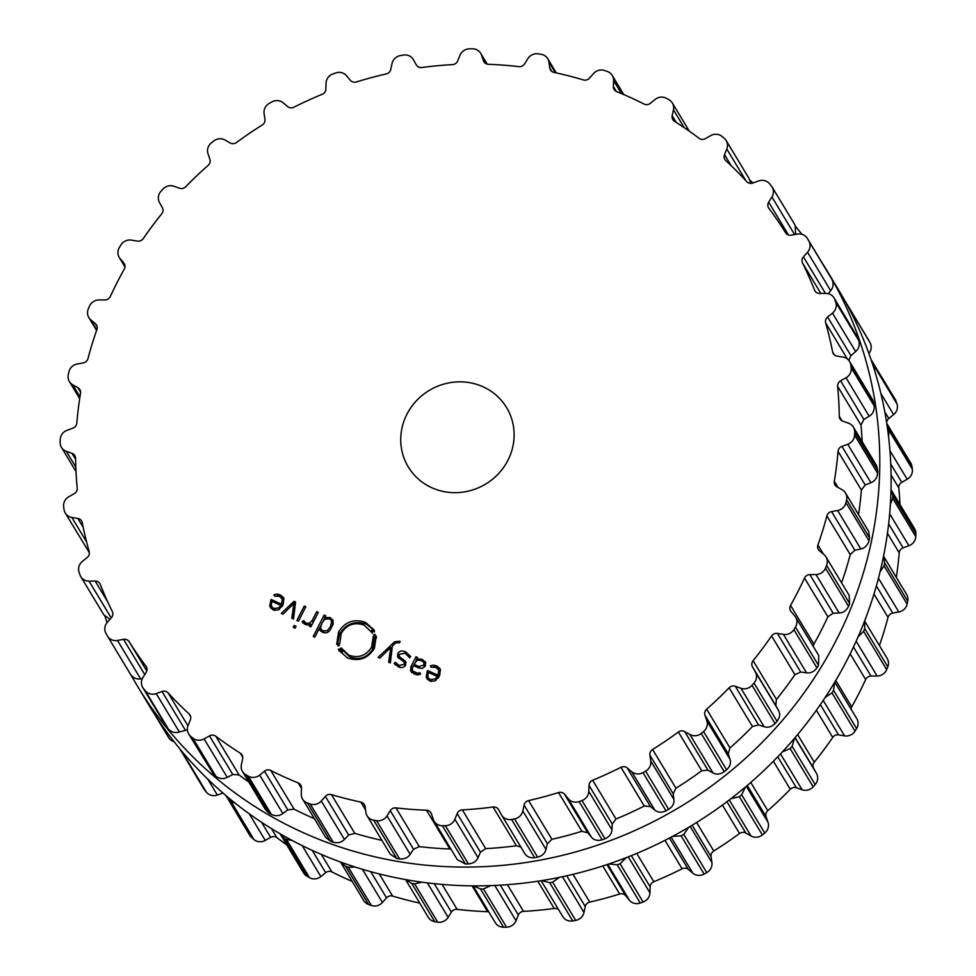 <?xml version="1.0" encoding="UTF-8"?>
<svg xmlns="http://www.w3.org/2000/svg" width="976" height="976" viewBox="0 0 976 976"><rect width="100%" height="100%" fill="white"/><g stroke="black" fill="none" stroke-linecap="round" stroke-linejoin="round"><path stroke-width="1.46" d="M148.913 705.148A402.502 383.239 -31.1 0 0 691.472 825.635A402.502 383.239 -31.1 0 0 838.408 289.64L827.087 270.852A402.502 383.239 -31.1 0 0 821.56 261.958A402.502 383.239 -31.1 0 1 827.087 270.852A402.502 383.239 -31.1 0 1 680.15 806.847A402.502 383.239 -31.1 0 1 137.592 686.36A402.502 383.239 -31.1 0 0 680.15 806.847A402.502 383.239 -31.1 0 0 827.087 270.852L838.408 289.64A402.502 383.239 -31.1 0 1 691.472 825.635A402.502 383.239 -31.1 0 1 148.913 705.148L137.592 686.36A402.502 383.239 -31.1 0 1 131.187 675.294A402.502 383.239 -31.1 0 0 137.592 686.36L148.913 705.148M89.231 552.562A402.502 383.239 -31.1 0 0 89.365 553.453A402.502 383.239 -31.1 0 1 89.231 552.562M104.932 616.332A402.502 383.239 -31.1 0 0 107.116 622.529A402.502 383.239 -31.1 0 1 104.932 616.332M801.906 234.289A402.502 383.239 -31.1 0 0 795.94 226.871A402.502 383.239 -31.1 0 1 801.906 234.289M753.045 182.963A402.502 383.239 -31.1 0 0 749.983 180.34A402.502 383.239 -31.1 0 1 753.045 182.963M562.627 916.318A10.053 9.565 -31.1 0 0 572.729 920.929A402.502 383.239 -31.1 0 0 574.217 920.661A402.502 383.239 -31.1 0 0 575.694 920.392A10.053 9.565 -31.1 0 0 583.977 912.462L585.246 906.558A5.746 5.466 148.9 0 1 589.736 902.068A386.716 368.208 -31.1 0 0 604.778 898.335A386.716 368.208 -31.1 0 0 619.687 894.028A5.746 5.466 148.9 0 1 625.653 895.7L629.435 900.25A10.053 9.565 -31.1 0 0 640.28 903.044A402.502 383.239 -31.1 0 0 641.708 902.532A402.502 383.239 -31.1 0 0 643.135 902.019A10.053 9.565 -31.1 0 0 649.943 892.857L650.15 886.867A5.746 5.466 148.9 0 1 653.81 881.718A386.716 368.208 -31.1 0 0 668.072 875.521A386.716 368.208 -31.1 0 0 682.102 868.774A5.746 5.466 148.9 0 1 688.312 869.396L692.875 873.203A10.053 9.565 -31.1 0 0 704.135 874.081A402.502 383.239 -31.1 0 0 705.465 873.349A402.502 383.239 -31.1 0 0 706.783 872.605A10.053 9.565 -31.1 0 0 711.907 862.491L711.053 856.611A5.746 5.466 148.9 0 1 713.773 850.962A386.716 368.208 -31.1 0 0 726.827 842.471A386.716 368.208 -31.1 0 0 739.54 833.492A5.746 5.466 148.9 0 1 745.823 833.04L751.02 835.993A10.053 9.565 -31.1 0 0 762.354 834.944A402.502 383.239 -31.1 0 0 763.537 833.992A402.502 383.239 -31.1 0 0 764.72 833.04A10.053 9.565 -31.1 0 0 768.002 822.292L766.111 816.68A5.746 5.466 148.9 0 1 767.795 810.702A386.716 368.208 -31.1 0 0 779.238 800.198A386.716 368.208 -31.1 0 0 790.267 789.255A5.746 5.466 148.9 0 1 796.416 787.754L802.101 789.755A10.053 9.565 -31.1 0 0 813.167 786.802A402.502 383.239 -31.1 0 0 814.167 785.668A402.502 383.239 -31.1 0 0 815.167 784.545A10.053 9.565 -31.1 0 0 816.522 773.48L813.642 768.319A5.746 5.466 148.9 0 1 814.252 762.183A386.716 368.208 -31.1 0 0 823.744 749.971A386.716 368.208 -31.1 0 0 832.735 737.417A5.746 5.466 148.9 0 1 838.579 734.891L844.569 735.88A10.053 9.565 -31.1 0 0 855.025 731.122A402.502 383.239 -31.1 0 0 855.818 729.841A402.502 383.239 -31.1 0 0 856.611 728.572A10.053 9.565 -31.1 0 0 856.782 718.641L834.785 682.139M851.023 709.101A5.746 5.466 148.9 0 1 851.731 706.88A386.716 368.208 -31.1 0 0 858.965 693.326A386.716 368.208 -31.1 0 0 865.663 679.528A5.746 5.466 148.9 0 1 871.007 676.075L877.131 676.026A10.053 9.565 -31.1 0 0 886.659 669.585A402.502 383.239 -31.1 0 0 887.221 668.206A402.502 383.239 -31.1 0 0 887.782 666.828A10.053 9.565 -31.1 0 0 887.172 658.446L864.626 621.029M879.4 645.551A386.716 368.208 -31.1 0 0 883.853 631.997A386.716 368.208 -31.1 0 0 888.038 617.369A5.746 5.466 148.9 0 1 892.735 613.087L898.798 611.989A10.053 9.565 -31.1 0 0 907.107 604.083A402.502 383.239 -31.1 0 0 907.424 602.643A402.502 383.239 -31.1 0 0 907.729 601.204A10.053 9.565 -31.1 0 0 906.619 594.457L883.573 556.198L884.683 562.957A402.502 383.239 148.9 0 1 884.378 564.409A402.502 383.239 148.9 0 1 884.061 565.848L880.12 571.753M896.334 577.377A386.716 368.208 -31.1 0 0 897.639 567.825A386.716 368.208 -31.1 0 0 899.201 552.819A5.746 5.466 148.9 0 1 903.093 547.841L908.912 545.73A10.053 9.565 -31.1 0 0 915.756 536.605A402.502 383.239 -31.1 0 0 915.817 535.141A402.502 383.239 -31.1 0 0 915.866 533.677A10.053 9.565 -31.1 0 0 914.549 528.614L891.015 489.635M900.006 504.47A386.716 368.208 -31.1 0 0 899.909 502.762A386.716 368.208 -31.1 0 0 898.786 487.841A5.746 5.466 148.9 0 1 901.763 482.315L907.168 479.265A10.053 9.565 -31.1 0 0 912.34 469.175A402.502 383.239 -31.1 0 0 912.133 467.736A402.502 383.239 -31.1 0 0 911.913 466.296A10.053 9.565 -31.1 0 0 910.706 462.917L886.769 423.438M886.635 422.547A5.746 5.466 148.9 0 1 888.794 418.497L893.626 414.605A10.053 9.565 -31.1 0 0 896.956 403.869A402.502 383.239 -31.1 0 0 896.493 402.502A402.502 383.239 -31.1 0 0 896.029 401.124A10.053 9.565 -31.1 0 0 895.212 399.379L871.068 359.668M868.884 353.471A10.053 9.565 -31.1 0 0 870.067 342.661A402.502 383.239 -31.1 0 0 869.372 341.393A402.502 383.239 -31.1 0 0 868.664 340.136A10.053 9.565 -31.1 0 0 868.384 339.685M168.494 737.344A10.053 9.565 -31.1 0 0 174.094 741.711M180.06 749.129L203.874 788.986A10.053 9.565 -31.1 0 0 204.655 790.072A402.502 383.239 -31.1 0 0 205.57 791.194A402.502 383.239 -31.1 0 0 206.497 792.305A10.053 9.565 -31.1 0 0 217.355 795.05L222.955 793.037M226.017 795.66L249.807 835.419A10.053 9.565 -31.1 0 0 251.747 837.689A402.502 383.239 -31.1 0 0 252.857 838.628A402.502 383.239 -31.1 0 0 253.98 839.555A10.053 9.565 -31.1 0 0 265.252 840.397L270.657 837.359A5.746 5.466 148.9 0 1 276.916 837.689A386.716 368.208 -31.1 0 0 286.639 844.789M280.051 833.736L303.634 872.983A10.053 9.565 -31.1 0 0 306.964 876.228A402.502 383.239 -31.1 0 0 308.233 876.948A402.502 383.239 -31.1 0 0 309.502 877.668A10.053 9.565 -31.1 0 0 320.836 876.57L325.655 872.678A5.746 5.466 148.9 0 1 331.925 871.946A386.716 368.208 -31.1 0 0 345.492 878.449A386.716 368.208 -31.1 0 0 352.202 881.413M340.514 862.015L363.731 900.555A10.053 9.565 -31.1 0 0 368.599 904.508A402.502 383.239 -31.1 0 0 369.989 904.996A402.502 383.239 -31.1 0 0 371.38 905.484A10.053 9.565 -31.1 0 0 382.433 902.483L386.52 897.871A5.746 5.466 148.9 0 1 392.608 896.078A386.716 368.208 -31.1 0 0 407.224 900.128A386.716 368.208 -31.1 0 0 419.717 903.093M405.54 879.571L428.281 917.294A10.053 9.565 -31.1 0 0 434.796 921.673A402.502 383.239 -31.1 0 0 436.26 921.917A402.502 383.239 -31.1 0 0 437.724 922.149A10.053 9.565 -31.1 0 0 448.155 917.355L451.4 912.133A5.746 5.466 148.9 0 1 457.122 909.364A386.716 368.208 -31.1 0 0 472.347 910.828A386.716 368.208 -31.1 0 0 487.646 911.706A5.746 5.466 148.9 0 1 488.781 911.852M473.104 885.854L495.308 922.686A10.053 9.565 -31.1 0 0 503.531 927.2A402.502 383.239 -31.1 0 0 505.031 927.188A402.502 383.239 -31.1 0 0 506.532 927.176A10.053 9.565 -31.1 0 0 516.036 920.71L518.317 915.061A5.746 5.466 148.9 0 1 523.502 911.377A386.716 368.208 -31.1 0 0 538.874 910.23A386.716 368.208 -31.1 0 0 554.209 908.485A5.746 5.466 148.9 0 1 558.736 909.876M856.611 728.572L833.565 690.325A402.502 383.239 148.9 0 1 832.772 691.606A402.502 383.239 148.9 0 1 831.979 692.875L825.171 697.45M833.565 690.325L834.602 682.431M858.124 636.803L863.614 631.35A402.502 383.239 148.9 0 0 864.175 629.971A402.502 383.239 148.9 0 0 864.736 628.593L864.59 621.114M815.167 784.545L792.122 746.298L794.476 738.307M792.122 746.298A402.502 383.239 148.9 0 1 791.121 747.433A402.502 383.239 148.9 0 1 790.121 748.555L782.325 751.947M764.72 833.04L741.662 794.793L745.371 787.083M741.662 794.793A402.502 383.239 148.9 0 1 740.491 795.757A402.502 383.239 148.9 0 1 739.308 796.697L730.914 798.722M890.393 504.214L892.711 498.358A402.502 383.239 148.9 0 0 892.772 496.894A402.502 383.239 148.9 0 0 892.82 495.43L891.478 490.33M706.783 872.605L683.737 834.358L688.727 827.282M683.737 834.358A402.502 383.239 148.9 0 1 682.419 835.102A402.502 383.239 148.9 0 1 681.089 835.846L672.476 836.432M888.502 436.162L889.295 430.941A402.502 383.239 148.9 0 0 889.087 429.501A402.502 383.239 148.9 0 0 888.868 428.061L887.648 424.658M643.135 902.019L620.089 863.772L626.165 857.684M620.089 863.772A402.502 383.239 148.9 0 1 618.662 864.285A402.502 383.239 148.9 0 1 617.235 864.797L608.792 863.98M874.313 369.562L873.91 365.622A402.502 383.239 148.9 0 0 873.447 364.255A402.502 383.239 148.9 0 0 872.971 362.889L872.154 361.132M575.694 920.392L552.648 882.145L559.541 877.339M552.648 882.145A402.502 383.239 148.9 0 1 551.172 882.426A402.502 383.239 148.9 0 1 549.683 882.682L541.741 880.608M847.729 306.037L847.022 304.414A402.502 383.239 148.9 0 0 846.326 303.158A402.502 383.239 148.9 0 0 845.619 301.889L844.813 300.706M506.532 927.176L483.486 888.929L490.818 885.61M483.486 888.929A402.502 383.239 148.9 0 1 481.985 888.941A402.502 383.239 148.9 0 1 480.485 888.953L473.336 885.854M437.724 922.149L414.678 883.914L421.998 882.17M414.678 883.914A402.502 383.239 148.9 0 1 413.214 883.67A402.502 383.239 148.9 0 1 411.75 883.426L405.589 879.583M371.38 905.484L348.322 867.237L355.166 867.042M348.322 867.237A402.502 383.239 148.9 0 1 346.944 866.749A402.502 383.239 148.9 0 1 345.553 866.261L340.648 862.247M309.502 877.668L286.456 839.421L292.312 840.543M286.456 839.421A402.502 383.239 148.9 0 1 285.187 838.701A402.502 383.239 148.9 0 1 283.918 837.981L280.563 834.712M253.98 839.555L230.934 801.308L235.35 803.309M230.934 801.308A402.502 383.239 148.9 0 1 229.811 800.381A402.502 383.239 148.9 0 1 228.701 799.454L226.749 797.16M206.497 792.305L183.451 754.058L186.038 756.18M183.451 754.058A402.502 383.239 148.9 0 1 182.524 752.947A402.502 383.239 148.9 0 1 181.609 751.837L180.828 750.739M431.721 487.695A57.413 54.668 148.9 0 1 408.249 466.894A57.413 54.668 148.9 0 1 429.208 390.437A57.413 54.668 148.9 0 1 506.605 407.626A57.413 54.668 148.9 0 1 498.516 473.665A57.413 54.668 148.9 0 1 431.721 487.695M794.659 628.361A402.502 383.239 -31.1 0 0 795.452 627.092A10.053 9.565 -31.1 0 0 794.83 616.051L791.048 611.501A5.746 5.466 148.9 0 1 790.572 605.401A386.716 368.208 -31.1 0 0 797.819 591.846A386.716 368.208 -31.1 0 0 804.505 578.048A5.746 5.466 148.9 0 1 809.86 574.596L815.985 574.547A10.053 9.565 -31.1 0 0 825.501 568.117A402.502 383.239 -31.1 0 0 826.062 566.739A402.502 383.239 -31.1 0 0 826.623 565.348A10.053 9.565 -31.1 0 0 824.037 554.673L819.486 550.867A5.746 5.466 148.9 0 1 817.925 544.986A386.716 368.208 -31.1 0 0 822.707 530.517A386.716 368.208 -31.1 0 0 826.892 515.889A5.746 5.466 148.9 0 1 831.576 511.607L837.652 510.509A10.053 9.565 -31.1 0 0 845.96 502.616A402.502 383.239 -31.1 0 0 846.265 501.164A402.502 383.239 -31.1 0 0 846.582 499.724A10.053 9.565 -31.1 0 0 842.117 489.72L836.92 486.78A5.746 5.466 148.9 0 1 834.321 481.302A386.716 368.208 -31.1 0 0 836.493 466.345A386.716 368.208 -31.1 0 0 838.042 451.339A5.746 5.466 148.9 0 1 841.934 446.361L847.766 444.263A10.053 9.565 -31.1 0 0 854.598 435.125A402.502 383.239 -31.1 0 0 854.659 433.661A402.502 383.239 -31.1 0 0 854.708 432.197A10.053 9.565 -31.1 0 0 848.498 423.181L842.813 421.181A5.746 5.466 148.9 0 1 839.262 416.264A386.716 368.208 -31.1 0 0 838.762 401.282A386.716 368.208 -31.1 0 0 837.628 386.362A5.746 5.466 148.9 0 1 840.604 380.835L846.021 377.785A10.053 9.565 -31.1 0 0 851.182 367.696A402.502 383.239 -31.1 0 0 850.974 366.256A402.502 383.239 -31.1 0 0 850.767 364.817A10.053 9.565 -31.1 0 0 842.996 357.07L837.005 356.081A5.746 5.466 148.9 0 1 832.613 351.885A386.716 368.208 -31.1 0 0 829.441 337.33A386.716 368.208 -31.1 0 0 825.672 322.934A5.746 5.466 148.9 0 1 827.636 317.017L832.467 313.125A10.053 9.565 -31.1 0 0 835.798 302.389A402.502 383.239 -31.1 0 0 835.334 301.023A402.502 383.239 -31.1 0 0 834.87 299.644A10.053 9.565 -31.1 0 0 825.781 293.386L819.657 293.447A5.746 5.466 148.9 0 1 814.545 290.092A386.716 368.208 -31.1 0 0 808.811 276.403A386.716 368.208 -31.1 0 0 802.516 262.971A5.746 5.466 148.9 0 1 803.419 256.859L807.518 252.235A10.053 9.565 -31.1 0 0 808.909 241.182A402.502 383.239 -31.1 0 0 808.213 239.913A402.502 383.239 -31.1 0 0 807.506 238.656A10.053 9.565 -31.1 0 0 797.38 234.081L791.304 235.179A5.746 5.466 148.9 0 1 785.643 232.764A386.716 368.208 -31.1 0 0 777.518 220.356A386.716 368.208 -31.1 0 0 768.881 208.315A5.746 5.466 148.9 0 1 768.685 202.178L771.931 196.969A10.053 9.565 -31.1 0 0 771.345 185.928A402.502 383.239 -31.1 0 0 770.43 184.806A402.502 383.239 -31.1 0 0 769.503 183.695A10.053 9.565 -31.1 0 0 758.645 180.95L752.813 183.049A5.746 5.466 148.9 0 1 746.762 181.658A386.716 368.208 -31.1 0 0 736.49 170.91A386.716 368.208 -31.1 0 0 725.778 160.601A5.746 5.466 148.9 0 1 724.497 154.647L726.791 148.999A10.053 9.565 -31.1 0 0 724.253 138.311A402.502 383.239 -31.1 0 0 723.143 137.372A402.502 383.239 -31.1 0 0 722.02 136.445A10.053 9.565 -31.1 0 0 710.748 135.603L705.343 138.641A5.746 5.466 148.9 0 1 699.084 138.311A386.716 368.208 -31.1 0 0 686.994 129.564A386.716 368.208 -31.1 0 0 674.526 121.305A5.746 5.466 148.9 0 1 672.196 115.705L673.464 109.8A10.053 9.565 -31.1 0 0 669.036 99.772A402.502 383.239 -31.1 0 0 667.767 99.052A402.502 383.239 -31.1 0 0 666.498 98.332A10.053 9.565 -31.1 0 0 655.164 99.43L650.345 103.322A5.746 5.466 148.9 0 1 644.075 104.054A386.716 368.208 -31.1 0 0 630.508 97.551A386.716 368.208 -31.1 0 0 616.673 91.61A5.746 5.466 148.9 0 1 613.367 86.522L613.575 80.532A10.053 9.565 -31.1 0 0 607.401 71.492A402.502 383.239 -31.1 0 0 606.011 71.004A402.502 383.239 -31.1 0 0 604.62 70.516A10.053 9.565 -31.1 0 0 593.567 73.517L589.48 78.129A5.746 5.466 148.9 0 1 583.392 79.922A386.716 368.208 -31.1 0 0 568.776 75.872A386.716 368.208 -31.1 0 0 553.978 72.407A5.746 5.466 148.9 0 1 549.793 68.003L548.939 62.122A10.053 9.565 -31.1 0 0 541.204 54.327A402.502 383.239 -31.1 0 0 539.74 54.083A402.502 383.239 -31.1 0 0 538.276 53.851A10.053 9.565 -31.1 0 0 527.845 58.645L524.6 63.867A5.746 5.466 148.9 0 1 518.878 66.636A386.716 368.208 -31.1 0 0 503.653 65.172A386.716 368.208 -31.1 0 0 488.354 64.294A5.746 5.466 148.9 0 1 483.425 60.707L481.522 55.095A10.053 9.565 -31.1 0 0 472.469 48.8A402.502 383.239 -31.1 0 0 470.969 48.812A402.502 383.239 -31.1 0 0 469.468 48.824A10.053 9.565 -31.1 0 0 459.964 55.29L457.683 60.939A5.746 5.466 148.9 0 1 452.498 64.623A386.716 368.208 -31.1 0 0 437.126 65.77A386.716 368.208 -31.1 0 0 421.791 67.515A5.746 5.466 148.9 0 1 416.252 64.843L413.373 59.682A10.053 9.565 -31.1 0 0 403.271 55.071A402.502 383.239 -31.1 0 0 401.783 55.339A402.502 383.239 -31.1 0 0 400.306 55.608A10.053 9.565 -31.1 0 0 392.023 63.538L390.754 69.442A5.746 5.466 148.9 0 1 386.264 73.932A386.716 368.208 -31.1 0 0 371.222 77.665A386.716 368.208 -31.1 0 0 356.313 81.972A5.746 5.466 148.9 0 1 350.347 80.3L346.565 75.75A10.053 9.565 -31.1 0 0 335.72 72.956A402.502 383.239 -31.1 0 0 334.292 73.468A402.502 383.239 -31.1 0 0 332.865 73.981A10.053 9.565 -31.1 0 0 326.057 83.143L325.85 89.133A5.746 5.466 148.9 0 1 322.19 94.282A386.716 368.208 -31.1 0 0 307.928 100.479A386.716 368.208 -31.1 0 0 293.898 107.226A5.746 5.466 148.9 0 1 287.688 106.604L283.125 102.797A10.053 9.565 -31.1 0 0 271.865 101.919A402.502 383.239 -31.1 0 0 270.535 102.651A402.502 383.239 -31.1 0 0 269.217 103.395A10.053 9.565 -31.1 0 0 264.093 113.509L264.947 119.389A5.746 5.466 148.9 0 1 262.227 125.038A386.716 368.208 -31.1 0 0 249.173 133.529A386.716 368.208 -31.1 0 0 236.46 142.508A5.746 5.466 148.9 0 1 230.177 142.96L224.98 140.007A10.053 9.565 -31.1 0 0 213.646 141.056A402.502 383.239 -31.1 0 0 212.463 142.008A402.502 383.239 -31.1 0 0 211.28 142.96A10.053 9.565 -31.1 0 0 207.998 153.708L209.889 159.32A5.746 5.466 148.9 0 1 208.205 165.298A386.716 368.208 -31.1 0 0 196.762 175.802A386.716 368.208 -31.1 0 0 185.733 186.745A5.746 5.466 148.9 0 1 179.584 188.246L173.899 186.245A10.053 9.565 -31.1 0 0 162.833 189.198A402.502 383.239 -31.1 0 0 161.833 190.332A402.502 383.239 -31.1 0 0 160.833 191.455A10.053 9.565 -31.1 0 0 159.478 202.52L162.358 207.681A5.746 5.466 148.9 0 1 161.748 213.817A386.716 368.208 -31.1 0 0 152.256 226.029A386.716 368.208 -31.1 0 0 143.265 238.583A5.746 5.466 148.9 0 1 137.421 241.109L131.431 240.12A10.053 9.565 -31.1 0 0 120.975 244.878A402.502 383.239 -31.1 0 0 120.182 246.159A402.502 383.239 -31.1 0 0 119.389 247.428A10.053 9.565 -31.1 0 0 120.011 258.469L123.793 263.02A5.746 5.466 148.9 0 1 124.269 269.12A386.716 368.208 -31.1 0 0 117.035 282.674A386.716 368.208 -31.1 0 0 110.337 296.472A5.746 5.466 148.9 0 1 104.993 299.925L98.869 299.974A10.053 9.565 -31.1 0 0 89.341 306.415A402.502 383.239 -31.1 0 0 88.779 307.794A402.502 383.239 -31.1 0 0 88.218 309.172A10.053 9.565 -31.1 0 0 90.805 319.847L95.355 323.654A5.746 5.466 148.9 0 1 96.917 329.534A386.716 368.208 -31.1 0 0 92.147 344.003A386.716 368.208 -31.1 0 0 87.962 358.631A5.746 5.466 148.9 0 1 83.265 362.913L77.202 364.011A10.053 9.565 -31.1 0 0 68.893 371.917A402.502 383.239 -31.1 0 0 68.576 373.357A402.502 383.239 -31.1 0 0 68.271 374.796A10.053 9.565 -31.1 0 0 72.736 384.8L77.934 387.753A5.746 5.466 148.9 0 1 80.52 393.23A386.716 368.208 -31.1 0 0 78.361 408.175A386.716 368.208 -31.1 0 0 76.799 423.181A5.746 5.466 148.9 0 1 72.907 428.159L67.088 430.27A10.053 9.565 -31.1 0 0 60.244 439.395A402.502 383.239 -31.1 0 0 60.183 440.859A402.502 383.239 -31.1 0 0 60.134 442.323A10.053 9.565 -31.1 0 0 66.344 451.339L72.029 453.34A5.746 5.466 148.9 0 1 75.579 458.256A386.716 368.208 -31.1 0 0 76.091 473.238A386.716 368.208 -31.1 0 0 77.214 488.159A5.746 5.466 148.9 0 1 74.237 493.685L68.832 496.735A10.053 9.565 -31.1 0 0 63.66 506.825A402.502 383.239 -31.1 0 0 63.867 508.264A402.502 383.239 -31.1 0 0 64.087 509.704A10.053 9.565 -31.1 0 0 71.846 517.451L77.836 518.439A5.746 5.466 148.9 0 1 82.24 522.636A386.716 368.208 -31.1 0 0 85.412 537.203A386.716 368.208 -31.1 0 0 89.182 551.599A5.746 5.466 148.9 0 1 87.206 557.503L82.374 561.395A10.053 9.565 -31.1 0 0 79.044 572.131A402.502 383.239 -31.1 0 0 79.507 573.498A402.502 383.239 -31.1 0 0 79.971 574.876A10.053 9.565 -31.1 0 0 89.06 581.135L95.184 581.074A5.746 5.466 148.9 0 1 100.296 584.429A386.716 368.208 -31.1 0 0 106.03 598.117A386.716 368.208 -31.1 0 0 112.325 611.549A5.746 5.466 148.9 0 1 111.423 617.662L107.323 622.285A10.053 9.565 -31.1 0 0 105.933 633.339A402.502 383.239 -31.1 0 0 106.628 634.607A402.502 383.239 -31.1 0 0 107.336 635.864A10.053 9.565 -31.1 0 0 117.474 640.439L123.537 639.341A5.746 5.466 148.9 0 1 129.198 641.757A386.716 368.208 -31.1 0 0 137.323 654.164A386.716 368.208 -31.1 0 0 145.973 666.218A5.746 5.466 148.9 0 1 146.156 672.342L142.911 677.551A10.053 9.565 -31.1 0 0 143.496 688.592A402.502 383.239 -31.1 0 0 144.411 689.715A402.502 383.239 -31.1 0 0 145.339 690.825A10.053 9.565 -31.1 0 0 156.209 693.57L162.028 691.472A5.746 5.466 148.9 0 1 168.079 692.862A386.716 368.208 -31.1 0 0 178.352 703.611A386.716 368.208 -31.1 0 0 189.076 713.92A5.746 5.466 148.9 0 1 190.344 719.873L188.051 725.522A10.053 9.565 -31.1 0 0 190.601 736.209A402.502 383.239 -31.1 0 0 191.711 737.148A402.502 383.239 -31.1 0 0 192.821 738.076A10.053 9.565 -31.1 0 0 204.094 738.917L209.498 735.88A5.746 5.466 148.9 0 1 215.757 736.209A386.716 368.208 -31.1 0 0 227.859 744.956A386.716 368.208 -31.1 0 0 240.328 753.216A5.746 5.466 148.9 0 1 242.646 758.816L241.377 764.733A10.053 9.565 -31.1 0 0 245.806 774.749A402.502 383.239 -31.1 0 0 247.074 775.469A402.502 383.239 -31.1 0 0 248.343 776.188A10.053 9.565 -31.1 0 0 259.677 775.09L264.508 771.199A5.746 5.466 148.9 0 1 270.767 770.467A386.716 368.208 -31.1 0 0 284.333 776.969A386.716 368.208 -31.1 0 0 298.18 782.911A5.746 5.466 148.9 0 1 301.474 787.998L301.267 793.988A10.053 9.565 -31.1 0 0 307.44 803.028A402.502 383.239 -31.1 0 0 308.831 803.516A402.502 383.239 -31.1 0 0 310.222 804.004A10.053 9.565 -31.1 0 0 321.275 801.015L325.374 796.392A5.746 5.466 148.9 0 1 331.462 794.598A386.716 368.208 -31.1 0 0 346.077 798.649A386.716 368.208 -31.1 0 0 360.864 802.113A5.746 5.466 148.9 0 1 365.048 806.518L365.902 812.41A10.053 9.565 -31.1 0 0 373.637 820.194A402.502 383.239 -31.1 0 0 375.101 820.438A402.502 383.239 -31.1 0 0 376.565 820.67A10.053 9.565 -31.1 0 0 387.008 815.875L390.254 810.653A5.746 5.466 148.9 0 1 395.975 807.884A386.716 368.208 -31.1 0 0 411.189 809.348A386.716 368.208 -31.1 0 0 426.488 810.226A5.746 5.466 148.9 0 1 431.416 813.813L433.32 819.425A10.053 9.565 -31.1 0 0 442.384 825.72A402.502 383.239 -31.1 0 0 443.873 825.708A402.502 383.239 -31.1 0 0 445.373 825.696A10.053 9.565 -31.1 0 0 454.877 819.23L457.171 813.581A5.746 5.466 148.9 0 1 462.356 809.897A386.716 368.208 -31.1 0 0 477.715 808.75A386.716 368.208 -31.1 0 0 493.051 807.006A5.746 5.466 148.9 0 1 498.59 809.677L501.469 814.838A10.053 9.565 -31.1 0 0 511.583 819.45A402.502 383.239 -31.1 0 0 513.059 819.181A402.502 383.239 -31.1 0 0 514.547 818.913A10.053 9.565 -31.1 0 0 522.819 810.983L524.088 805.078A5.746 5.466 148.9 0 1 528.577 800.588A386.716 368.208 -31.1 0 0 543.632 796.855A386.716 368.208 -31.1 0 0 558.54 792.549A5.746 5.466 148.9 0 1 564.506 794.22L568.276 798.771A10.053 9.565 -31.1 0 0 579.134 801.564A402.502 383.239 -31.1 0 0 580.549 801.052A402.502 383.239 -31.1 0 0 581.977 800.54A10.053 9.565 -31.1 0 0 588.784 791.377L588.992 785.387A5.746 5.466 148.9 0 1 592.652 780.251A386.716 368.208 -31.1 0 0 606.913 774.041A386.716 368.208 -31.1 0 0 620.943 767.295A5.746 5.466 148.9 0 1 627.165 767.917L631.716 771.723A10.053 9.565 -31.1 0 0 642.989 772.614A402.502 383.239 -31.1 0 0 644.306 771.87A402.502 383.239 -31.1 0 0 645.624 771.125A10.053 9.565 -31.1 0 0 650.748 761.012L649.894 755.131A5.746 5.466 148.9 0 1 652.615 749.483A386.716 368.208 -31.1 0 0 665.669 740.991A386.716 368.208 -31.1 0 0 678.381 732.012A5.746 5.466 148.9 0 1 684.664 731.561L689.861 734.513A10.053 9.565 -31.1 0 0 701.207 733.464A402.502 383.239 -31.1 0 0 702.378 732.512A402.502 383.239 -31.1 0 0 703.562 731.561A10.053 9.565 -31.1 0 0 706.844 720.813L704.953 715.201A5.746 5.466 148.9 0 1 706.636 709.223A386.716 368.208 -31.1 0 0 718.092 698.718A386.716 368.208 -31.1 0 0 729.109 687.775A5.746 5.466 148.9 0 1 735.27 686.274L740.943 688.275A10.053 9.565 -31.1 0 0 752.008 685.323A402.502 383.239 -31.1 0 0 753.008 684.188A402.502 383.239 -31.1 0 0 754.009 683.066A10.053 9.565 -31.1 0 0 755.363 672L752.484 666.84A5.746 5.466 148.9 0 1 753.094 660.703A386.716 368.208 -31.1 0 0 762.585 648.491A386.716 368.208 -31.1 0 0 771.577 635.937A5.746 5.466 148.9 0 1 777.421 633.412L783.411 634.4A10.053 9.565 -31.1 0 0 793.866 629.642A402.502 383.239 -31.1 0 0 794.659 628.361M279.514 596.238L282.357 599.313L281.381 604.12L271.194 599.484L270.84 600.179L269.73 606.096L273.109 609.915L278.416 609.939L282.759 605.157L283.992 598.898L283.394 597.434L280.319 594.896L277.038 594.091L273.89 594.713L274.585 596.141L279.514 596.238M281.893 598.19L283.479 601.192L281.893 598.19M293.52 618.955L295.557 602.033L294.032 601.338L281.295 613.404L282.991 614.172L293.874 603.485L291.812 618.186L293.52 618.955M296.899 620.492L298.449 621.2L305.83 606.706L304.28 605.998L296.899 620.492M293.19 627.324L295.106 628.202L296.07 626.299L294.154 625.433L293.19 627.324M307.147 625.067L304.963 622.664L303.268 623.274L302.133 621.383L304.951 624.372L307.708 624.957L310.319 624.213L309.343 626.141L310.893 626.848L318.274 612.355L316.724 611.647L312.174 620.577L309.587 623.188L306.013 623.188L303.829 620.785L302.133 621.383L302.609 622.432M305.39 623.652L303.829 620.785M333.109 620.419L330.156 617.527L324.776 617.601L325.716 615.734L324.166 615.026L313.259 636.437L314.809 637.145L319.286 628.373L319.945 630.24L322.592 632.387L326.826 632.753L329.754 630.655L333.194 623.896L332.767 619.699M372.149 631.216L371.649 630.386L372.527 631.972L371.758 632.375L364.133 625.14C354.483 621.822 346.87 624.53 341.295 633.253L339.758 643.635L338.916 643.818L339.294 645.587L337.964 646.014L337.537 644.111L336.708 644.282L338.538 632.009C345.138 621.7 354.129 618.503 365.524 622.42L373.893 629.801L374.528 630.96L373.784 631.338L372.832 629.642L371.917 630.813M374.308 632.07L372.832 629.642M371.758 632.375L372.356 633.29M376.126 636.193L374.796 636.608L375.187 638.377L374.357 638.548L372.795 648.942C367.269 657.69 359.656 660.398 349.957 657.055L342.332 649.833L341.563 650.223L342.442 651.809L341.307 649.931L340.429 648.345L341.197 647.954L348.822 655.177C358.473 658.495 366.085 655.787 371.661 647.051L373.222 636.669L374.052 636.498L373.662 634.729L374.991 634.302L375.418 636.218L376.26 636.035L374.43 648.308C367.83 658.629 358.826 661.826 347.432 657.909L339.062 650.516L338.428 649.369L339.184 648.979L340.124 650.687L341.014 649.467M339.782 650.138L341.258 652.566L339.782 650.138M341.197 647.954L342.857 650.797M399.526 641.183L394.585 641.818L378.127 657.385L379.823 658.153L390.705 647.466L388.655 662.167L390.351 662.936L392.389 646.014L395.939 642.72L399.477 642.83L400.172 641.476L399.526 641.183L399.953 641.891M394.377 663.643L398.281 666.767C401.49 668.231 403.942 667.645 405.65 665.034L405.674 661.447L399.208 656.519L399.282 654.225L405.199 653.273L409.103 657.226L410.701 656.665L405.833 651.895C401.929 650.309 399.233 650.858 397.769 653.53L397.659 657.141L404.174 662.082L404.125 664.351L398.964 665.437L395.487 662.338L394.145 663.277M395.06 664.778L396.781 664.51L395.487 662.338M425.78 662.582L422.132 659.3L416.837 658.898L417.569 657.458L416.02 656.75L410.957 666.669L410.542 670.805L414.227 674.001L417.496 674.916L420.534 674.123L419.9 672.659L417.582 673.342L412.36 670.695L412.592 667.218L413.421 665.595L418.155 667.755L422.474 668.365L425.402 665.9L425.377 661.728M435.991 667.291L438.822 670.378L437.858 675.185L427.659 670.549L427.305 671.244L426.207 677.161L429.574 680.98L434.893 680.992L439.237 676.209L440.457 669.951L439.859 668.487L436.784 665.949L433.503 665.156L430.367 665.778L431.063 667.206L435.991 667.291M438.37 669.243L439.956 672.257L438.37 669.243M795.623 617.161L818.766 655.567L818.498 665.339A402.502 383.239 148.9 0 1 817.705 666.608A402.502 383.239 148.9 0 1 816.912 667.877L793.866 629.642M501.615 815.094L524.637 853.28C526.601 856.672 529.931 858.148 534.628 857.697A402.502 383.239 148.9 0 0 536.105 857.428A402.502 383.239 148.9 0 0 537.593 857.16C542.18 855.94 544.986 853.353 545.987 849.425L547.365 843.703L551.928 839.323A386.716 368.208 148.9 0 0 566.971 835.59A386.716 368.208 148.9 0 0 581.879 831.284L587.784 832.845L591.444 837.213C594.018 840.19 597.593 841.056 602.18 839.799A402.502 383.239 148.9 0 0 603.607 839.299A402.502 383.239 148.9 0 0 605.022 838.774C609.366 836.81 611.671 833.821 611.952 829.82L612.269 824.012L615.99 818.986A386.716 368.208 148.9 0 0 630.264 812.776A386.716 368.208 148.9 0 0 644.282 806.03L650.443 806.542L654.884 810.165C657.995 812.618 661.704 812.849 666.035 810.849A402.502 383.239 148.9 0 0 667.352 810.104A402.502 383.239 148.9 0 0 668.67 809.36C672.635 806.701 674.379 803.394 673.928 799.454L673.172 793.756L675.953 788.218A386.716 368.208 148.9 0 0 689.007 779.726A386.716 368.208 148.9 0 0 701.732 770.747L707.942 770.186L713.029 772.955C716.567 774.81 720.312 774.395 724.253 771.711A402.502 383.239 148.9 0 0 725.424 770.759A402.502 383.239 148.9 0 0 726.608 769.808C730.06 766.526 731.195 763.012 730.011 759.255L728.23 753.826L729.987 747.958A386.716 368.208 148.9 0 0 741.431 737.453A386.716 368.208 148.9 0 0 752.459 726.51L758.547 724.9L764.11 726.717C767.978 727.913 771.626 726.864 775.054 723.558A402.502 383.239 148.9 0 0 776.066 722.435A402.502 383.239 148.9 0 0 777.055 721.301C779.897 717.519 780.385 713.895 778.531 710.443L775.761 705.465L776.445 699.438A386.716 368.208 148.9 0 0 785.936 687.226A386.716 368.208 148.9 0 0 794.928 674.672L800.698 672.037L806.579 672.842C810.653 673.342 814.094 671.683 816.912 667.877M813.203 646.344L813.911 644.136L790.572 605.401M826.013 556.967L849.132 595.323L849.669 603.595A402.502 383.239 148.9 0 1 849.12 604.974A402.502 383.239 148.9 0 1 848.547 606.352C846.424 610.561 843.288 612.769 839.153 612.989L833.126 613.221L827.855 616.783A386.716 368.208 148.9 0 1 821.158 630.581A386.716 368.208 148.9 0 1 813.911 644.136M845.472 492.978L868.567 531.298L869.628 537.971A402.502 383.239 148.9 0 1 869.311 539.411A402.502 383.239 148.9 0 1 869.006 540.85C867.64 545.328 864.907 548.024 860.82 548.963L854.854 550.232L850.23 554.624A386.716 368.208 148.9 0 1 846.046 569.252A386.716 368.208 148.9 0 1 841.58 582.806M853.39 427.134L876.472 465.418L877.753 470.444A402.502 383.239 148.9 0 1 877.705 471.896A402.502 383.239 148.9 0 1 877.656 473.36C877.082 477.972 874.85 481.083 870.934 482.705L865.212 484.987L861.381 490.074A386.716 368.208 148.9 0 1 859.832 505.08A386.716 368.208 148.9 0 1 858.514 514.633M849.547 361.449L872.605 399.709L873.813 403.064A402.502 383.239 148.9 0 1 874.02 404.503A402.502 383.239 148.9 0 1 874.228 405.943C874.484 410.53 872.8 413.97 869.189 416.227L863.882 419.46L860.978 425.097A386.716 368.208 148.9 0 1 862.101 440.017A386.716 368.208 148.9 0 1 862.186 441.725M848.803 360.388L850.913 355.642L855.635 351.567C858.843 348.725 859.917 345.077 858.843 340.636L835.798 302.389M834.053 297.9L857.916 337.891A402.502 383.239 148.9 0 1 858.38 339.258A402.502 383.239 148.9 0 1 858.843 340.636M434.149 821.206L457.28 859.6L465.43 863.967A402.502 383.239 148.9 0 0 466.918 863.955A402.502 383.239 148.9 0 0 468.419 863.931C473.128 863.504 476.337 861.418 478.045 857.672L480.448 852.207L485.694 848.632A386.716 368.208 148.9 0 0 501.066 847.485A386.716 368.208 148.9 0 0 516.402 845.741L520.891 847.07M828.209 293.666L830.686 290.677C833.382 287.334 833.809 283.589 831.955 279.417L808.909 241.182M807.372 238.425L830.552 276.903A402.502 383.239 148.9 0 1 831.259 278.16A402.502 383.239 148.9 0 1 831.955 279.417M367.122 815.814L390.229 854.159L396.683 858.429A402.502 383.239 148.9 0 0 398.147 858.673A402.502 383.239 148.9 0 0 399.611 858.917C404.296 859.283 407.822 857.758 410.176 854.317L413.519 849.279L419.314 846.619A386.716 368.208 148.9 0 0 434.54 848.095A386.716 368.208 148.9 0 0 449.838 848.961L450.961 849.108M795.623 234.399L795.172 225.261L772.126 187.014M381.909 840.348A386.716 368.208 148.9 0 1 369.416 837.384A386.716 368.208 148.9 0 1 354.8 833.345L331.462 794.598M302.584 799.076L325.667 837.384L330.486 841.263A402.502 383.239 148.9 0 0 331.877 841.763A402.502 383.239 148.9 0 0 333.267 842.239C337.781 843.41 341.502 842.471 344.443 839.458L348.652 835.017L354.8 833.345M750.605 183.403L749.251 178.84L726.193 140.581M314.382 818.669A386.716 368.208 148.9 0 1 307.672 815.704A386.716 368.208 148.9 0 1 294.118 809.202L270.767 770.467M242.475 771.504L265.545 809.787L268.851 812.984A402.502 383.239 148.9 0 0 270.12 813.716A402.502 383.239 148.9 0 0 271.389 814.423C275.598 816.351 279.417 816.046 282.845 813.545L287.786 809.824L294.118 809.202M248.831 782.044A386.716 368.208 148.9 0 1 239.096 774.944L215.757 736.209M188.649 733.94L213.646 774.456A402.502 383.239 148.9 0 0 214.757 775.383A402.502 383.239 148.9 0 0 215.867 776.31C219.637 778.933 223.443 779.287 227.262 777.36L232.776 774.505L239.096 774.944M142.728 687.507L166.542 726.839A402.502 383.239 148.9 0 0 167.457 727.95A402.502 383.239 148.9 0 0 168.384 729.06C171.605 732.305 175.265 733.281 179.377 732.012L187.355 729.804M107.47 636.096L130.381 674.111C132.968 677.869 136.384 679.455 140.642 678.881L142.325 678.637M80.788 576.621L103.846 614.868L109.983 619.284M65.294 513.083L89.377 552.721M283.382 603.802L283.479 601.192M282.406 605.815L281.381 604.12M271.975 602.07L272.328 601.375L282.515 605.998M272.328 601.375L271.194 599.484M270.999 608.463L271.401 603.314M278.172 595.97L283.857 598.422M274.72 596.092L273.89 594.713M294.24 604.095L295.399 603.327M295.167 603.229L294.032 601.338M293.129 618.784L295.008 605.376L293.874 603.485M305.317 607.719L304.28 605.998M294.886 628.093L295.508 627.409M295.289 627.312L294.154 625.433M311.356 625.933L310.319 624.213M317.761 613.367L316.724 611.647M310.807 625.03L312.491 623.701M329.254 618.784L331.23 620.382L331.706 622.249L330.303 626.738L327.46 630.581L323.068 630.935L321.116 629.337L320.616 627.47L322.031 622.981L324.862 619.138L329.254 618.784L333.182 620.687M325.459 618.747L324.776 617.601M325.203 616.747L324.166 615.026M319.384 628.532L320.97 625.409M323.373 620.712L324.874 617.759M320.616 631.106L319.286 628.373M338.562 645.819L337.537 644.111M374.43 630.764L366.659 624.298C355.203 620.358 346.212 623.554 339.672 633.888L337.574 644.172M341.563 650.223L340.429 648.345M342.442 651.809L341.258 652.566M340.319 650.87L339.563 651.26L338.428 649.369M376.516 638.036L375.418 636.218M374.796 636.608L373.662 634.729M375.187 638.377L374.052 636.498M374.357 638.548L373.222 636.669M398.842 642.537L399.562 642.672M391.071 648.088L392.279 646.954M389.961 662.753L391.84 649.345L390.705 647.466M398.403 658.056L398.928 655.347M404.467 652.968L410.591 656.397M405.601 665.132L404.174 662.082M396.622 664.229L400.294 667.413M399.208 656.519L401.978 659.813L406.077 662.411M420.937 660.435L425.841 662.789M417.521 660.02L416.837 658.898M417.057 658.471L416.02 656.75M413.568 665.669L414.141 664.534M415.91 661.069L416.935 659.056M411.677 672.696L412.092 668.548L410.957 666.669M412.36 670.695L416.789 674.831M439.859 674.831L439.956 672.257M438.883 676.88L437.858 675.185M428.44 673.123L428.793 672.427L438.993 677.063M428.793 672.427L427.659 670.549M427.476 679.528L427.878 674.355M434.637 667.035L440.322 669.487M431.197 667.157L430.367 665.778M281.71 606.938L280.759 605.352L278.843 607.853L273.805 608.56L271.828 606.877L275.049 610.488M321.116 629.337L324.532 632.96M332.67 625.567L331.23 620.382M425.353 665.986L423.926 662.521L423.84 665.217L418.606 666.437L414.044 664.363L417.228 660.105L421.437 660.654L423.926 662.521M414.044 664.363L415.178 666.242L419.741 668.316L418.606 666.437M438.187 677.991L437.224 676.417L435.32 678.918L430.282 679.625L428.305 677.93L431.514 681.553M271.828 606.877L271.243 604.4L272.121 601.423L280.759 605.352M428.305 677.93L427.72 675.465L428.586 672.488L437.224 676.417M855.025 731.122L831.979 692.875M844.569 735.88L823.207 700.426M838.579 734.891L820.34 704.635M851.731 706.88L835.798 680.443M832.735 737.417L816.387 710.272M865.663 679.528L850.181 653.847M814.252 762.183L797.624 734.586M871.007 676.075L853.488 647.003M813.642 768.319L795.111 737.575M877.131 676.026L856.159 641.22M816.522 773.48L794.976 737.734M886.659 669.585L863.614 631.35M887.782 666.828L864.736 628.593M813.167 786.802L790.121 748.555M802.101 789.755L780.495 753.899M796.416 787.754L777.762 756.79M790.267 789.255L773.395 761.256M888.038 617.369L873.984 594.042M767.795 810.702L750.776 782.459M892.735 613.087L876.375 585.942M766.111 816.68L747.287 785.46M898.798 611.989L878.473 578.256M768.002 822.292L746.311 786.302M907.107 604.083L884.061 565.848M907.729 601.204L884.683 562.957M762.354 834.944L739.308 796.697M751.02 835.993L729.304 799.954M745.823 833.04L726.949 801.735M739.54 833.492L722.423 805.09M899.201 552.819L887.452 533.335M713.773 850.962L696.608 822.487M903.093 547.841L888.66 523.88M711.053 856.611L692.143 825.232M908.912 545.73L889.673 513.803M711.907 862.491L690.166 826.416M915.756 536.605L892.711 498.358M915.866 533.677L892.82 495.43M704.135 874.081L681.089 835.846M692.875 873.203L671.146 837.14M688.312 869.396L669.426 838.042M682.102 868.774L664.973 840.348M898.786 487.841L891.088 475.068M653.81 881.718L636.742 853.414M901.763 482.315L890.771 464.064M650.15 886.867L631.326 855.647M907.168 479.265L889.941 450.68M649.943 892.857L628.251 856.867M912.34 469.175L889.295 430.941M911.913 466.296L888.868 428.061M640.28 903.044L617.235 864.797M629.435 900.25L607.78 864.321M625.653 895.7L606.926 864.614M619.687 894.028L602.778 865.968M589.736 902.068L573.022 874.325M888.794 418.497L884.805 411.884M585.246 906.558L566.714 875.789M893.626 414.605L880.901 393.487M583.977 912.462L562.444 876.729M896.956 403.869L873.91 365.622M896.029 401.124L872.971 362.889M572.729 920.929L549.683 882.682M554.209 908.485L537.788 881.23M523.502 911.377L507.422 884.683M518.317 915.061L500.298 885.159M516.036 920.71L494.783 885.452M870.067 342.661L847.022 304.414M868.664 340.136L845.619 301.889M503.531 927.2L480.485 888.953M487.646 911.706L472.055 885.842M457.122 909.364L442.079 884.402M451.4 912.133L434.235 883.658M448.155 917.355L427.378 882.877M434.796 921.673L411.75 883.426M392.608 896.078L379.261 873.923M386.52 897.871L370.746 871.678M382.433 902.483L362.425 869.287M368.599 904.508L345.553 866.261M331.925 871.946L321.372 854.439M325.655 872.678L312.222 850.389M320.836 876.57L302.17 845.594M306.964 876.228L283.918 837.981M276.916 837.689L271.413 828.575M270.657 837.359L261.58 822.304M265.252 840.397L249.197 813.764M251.747 837.689L228.701 799.454M217.355 795.05L207.754 779.116M204.655 790.072L181.609 751.837M818.498 665.339L795.452 627.092M806.579 672.842L783.411 634.4M800.698 672.037L777.421 633.412M794.928 674.672L771.577 635.937M827.855 616.783L804.505 578.048M776.445 699.438L753.094 660.703M833.126 613.221L809.86 574.596M775.761 705.465L752.484 666.84M839.153 612.989L815.985 574.547M778.531 710.443L755.363 672M848.547 606.352L825.501 568.117M777.055 721.301L754.009 683.066M849.669 603.595L826.623 565.348M775.054 723.558L752.008 685.323M764.11 726.717L740.943 688.275M758.547 724.9L735.27 686.274M823.476 554.197L817.925 544.986M752.459 726.51L729.109 687.775M850.23 554.624L826.892 515.889M729.987 747.958L706.636 709.223M854.854 550.232L831.576 511.607M728.23 753.826L704.953 715.201M860.82 548.963L837.652 510.509M730.011 759.255L706.844 720.813M869.006 540.85L845.96 502.616M726.608 769.808L703.562 731.561M869.628 537.971L846.582 499.724M724.253 771.711L701.207 733.464M713.029 772.955L689.861 734.513M707.942 770.186L684.664 731.561M837.981 487.378L834.321 481.302M701.732 770.747L678.381 732.012M861.381 490.074L838.042 451.339M675.953 788.218L652.615 749.483M865.212 484.987L841.934 446.361M673.172 793.756L649.894 755.131M870.934 482.705L847.766 444.263M673.928 799.454L650.748 761.012M877.656 473.36L854.598 435.125M668.67 809.36L645.624 771.125M877.753 470.444L854.708 432.197M666.035 810.849L642.989 772.614M654.884 810.165L631.716 771.723M650.443 806.542L627.165 767.917M842.007 420.827L839.262 416.264M644.282 806.03L620.943 767.295M860.978 425.097L837.628 386.362M615.99 818.986L592.652 780.251M863.882 419.46L840.604 380.835M612.269 824.012L588.992 785.387M869.189 416.227L846.021 377.785M611.952 829.82L588.784 791.377M874.228 405.943L851.182 367.696M605.022 838.774L581.977 800.54M873.813 403.064L850.767 364.817M602.18 839.799L579.134 801.564M591.444 837.213L568.276 798.771M587.784 832.845L564.506 794.22M834.456 354.947L832.613 351.885M581.879 831.284L558.54 792.549M847.412 359.009L825.672 322.934M551.928 839.323L528.577 800.588M850.913 355.642L827.636 317.017M547.365 843.703L524.088 805.078M855.635 351.567L832.467 313.125M545.987 849.425L522.819 810.983M537.593 857.16L514.547 818.913M857.916 337.891L834.87 299.644M534.628 857.697L511.583 819.45M815.448 291.568L814.545 290.092M516.402 845.741L493.051 807.006M820.865 293.434L802.516 262.971M485.694 848.632L462.356 809.897M825.44 293.386L803.419 256.859M480.448 852.207L457.171 813.581M830.686 290.677L807.518 252.235M478.045 857.672L454.877 819.23M468.419 863.931L445.373 825.696M830.552 276.903L807.506 238.656M465.43 863.967L442.384 825.72M449.838 848.961L426.488 810.226M419.314 846.619L395.975 807.884M788.449 234.972L768.685 202.178M413.519 849.279L390.254 810.653M794.598 234.582L771.931 196.969M410.176 854.317L387.008 815.875M399.611 858.917L376.565 820.67M396.683 858.429L373.637 820.194M365.536 809.86L360.864 802.113M731.122 165.639L724.497 154.647M348.652 835.017L325.374 796.392M745.908 180.731L726.791 148.999M344.443 839.458L321.275 801.015M333.267 842.239L310.222 804.004M330.486 841.263L307.44 803.028M301.462 788.376L298.18 782.911M676.222 122.39L672.196 115.705M287.786 809.824L264.508 771.199M684.237 127.673L673.464 109.8M282.845 813.545L259.677 775.09M271.389 814.423L248.343 776.188M268.851 812.984L245.806 774.749M242.756 757.254L240.328 753.216M616.344 91.463L613.367 86.522M232.776 774.505L209.498 735.88M621.431 93.574L613.575 80.532M227.262 777.36L204.094 738.917M215.867 776.31L192.821 738.076M213.646 774.456L190.601 736.209M190.576 716.421L189.076 713.92M187.941 725.815L168.079 692.862M551.891 71.48L549.793 68.003M185.306 730.097L162.028 691.472M555.32 72.7L548.939 62.122M179.377 732.012L156.209 693.57M168.384 729.06L145.339 690.825M166.542 726.839L143.496 688.592M146.51 667.108L145.973 666.218M146.79 670.939L129.198 641.757M484.572 62.623L483.425 60.707M144.765 674.575L123.537 639.341M486.926 64.062L481.522 55.095M140.642 678.881L117.474 640.439M107.726 601.887L95.184 581.074M111.215 617.893L89.06 581.135M83.18 527.308L77.836 518.439M86.559 541.875L71.846 517.451M75.591 459.257L72.029 453.34M75.799 467.028L66.344 451.339M80.593 392.169L77.934 387.753M79.959 396.781L72.736 384.8M97.124 326.582L95.355 323.654M96.819 329.827L90.805 319.847M124.599 264.362L123.793 263.02M124.989 266.716L120.011 258.469M271.889 601.924L270.84 600.179M270.864 607.987L269.73 606.096M281.454 596.775L280.319 594.896M278.026 595.738L277.038 594.091M307.062 624.933L306.013 623.188M313.211 622.298L312.174 620.577M310.246 624.262L309.587 623.188M331.291 619.418L330.156 617.527M366.659 624.298L365.524 622.42M339.672 633.888L338.538 632.009M372.795 648.942L371.661 647.051M349.957 657.055L348.822 655.177M395.414 643.208L394.585 641.818M398.903 655.408L397.769 653.53M406.968 653.774L405.833 651.895M405.077 665.925L404.125 664.351M400.099 667.328L398.964 665.437M404.296 661.118L403.173 659.239M401.978 659.813L400.843 657.922M423.267 661.179L422.132 659.3M418.497 674.855L417.582 673.342M416.057 674.538L414.922 672.647M428.354 672.989L427.305 671.244M427.342 679.04L426.207 677.161M437.919 667.84L436.784 665.949M434.503 666.803L433.503 665.156M274.939 610.439L273.805 608.56M279.636 609.17L278.843 607.853M324.203 632.814L323.068 630.935M328.314 631.984L327.46 630.581M331.315 628.422L330.303 626.738M332.84 624.128L331.706 622.249M424.804 666.828L423.84 665.217M431.404 681.504L430.282 679.625M436.113 680.235L435.32 678.918M541.155 880.706L562.774 916.574M845.484 301.669L868.53 339.904M154.44 714.042L168.628 737.575M672.366 103.017L689.361 131.211M612.269 75.445L623.798 94.587M547.719 58.706L556.283 72.907M480.692 53.314L487.219 64.148M61.451 447.386L75.994 471.53M69.381 381.543L79.666 398.623M88.828 317.554L96.6 330.449M119.218 257.359L124.977 266.899M409.7 657.934L408.566 656.043"/></g></svg>
